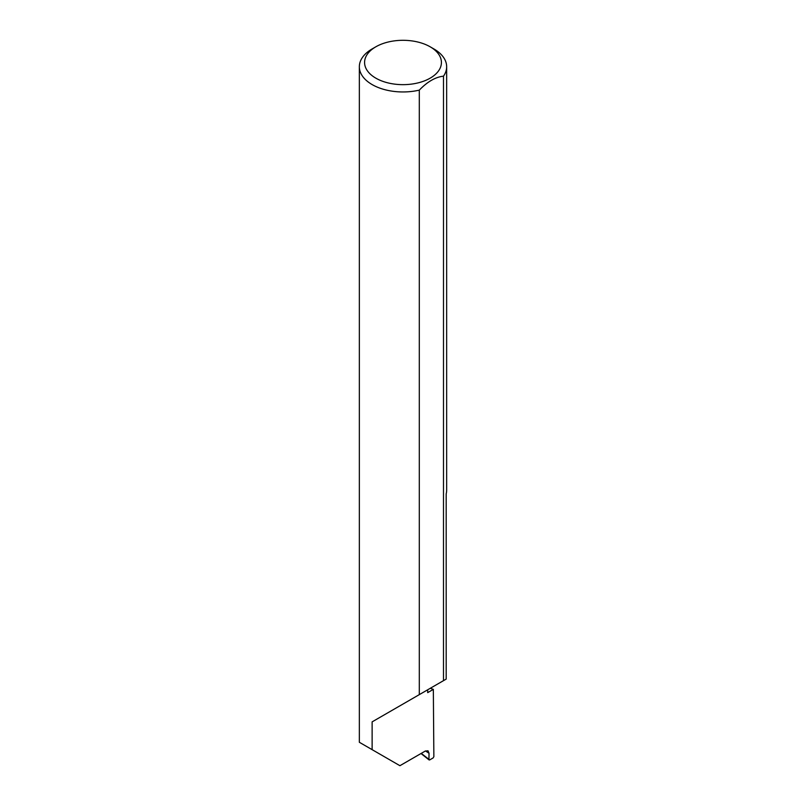 <?xml version="1.0" encoding="UTF-8"?>
<svg xmlns="http://www.w3.org/2000/svg" width="806" height="806" viewBox="0 0 806 806"><rect width="100%" height="100%" fill="white"/><g stroke="black" fill="none" stroke-linecap="round" stroke-linejoin="round"><path stroke-width="1.21" d="M430.253 688.304A123.399 71.24 180 0 1 433.336 689.372L427.694 692.636L427.694 689.785L372.13 721.864L419.301 694.631L419.301 90.131A43.655 25.198 180 0 1 372.13 84.58A43.655 25.198 180 0 1 359.345 66.757A43.655 25.198 180 0 1 372.13 48.934L375.838 46.798A38.416 22.175 0 0 0 375.838 78.162A38.416 22.175 0 0 0 430.162 78.162A38.416 22.175 0 0 0 430.162 46.798L433.87 48.934A43.655 25.198 180 0 1 446.655 66.757A43.655 25.198 180 0 1 443.491 76.167C435.442 77.064 427.371 81.718 419.301 90.131M359.345 66.757L359.345 742.276L399.917 765.7L425.326 751.031L428.016 750.809L429.034 753.237L425.467 750.95M372.13 749.661L372.13 721.864M433.336 689.372L433.86 756.663L433.124 757.932L429.679 759.917L428.943 759.474L429.034 753.237M443.491 76.167L443.491 680.657L446.181 679.105L446.181 493.887A43.655 25.198 0 0 0 446.655 490.189L446.655 66.757M421.256 753.378L429.679 759.917M443.491 680.657L419.301 694.631M433.87 48.934L430.162 46.798A38.416 22.175 0 0 0 375.838 46.798M429.114 759.947L421.014 753.519"/></g></svg>
